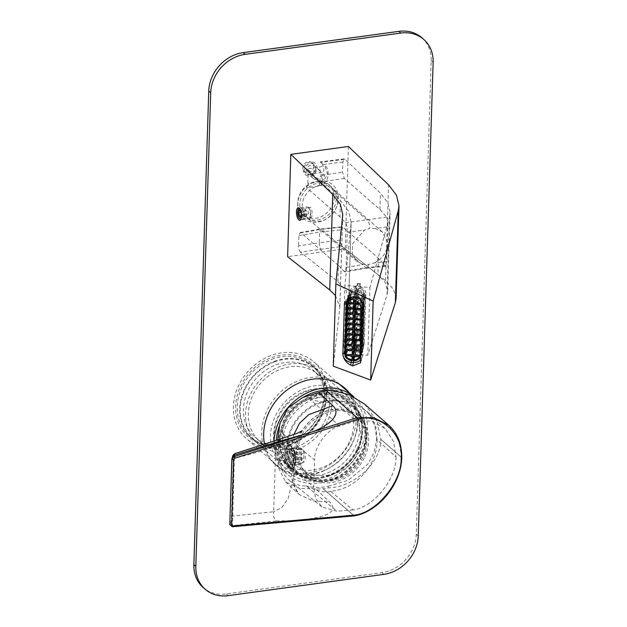 <?xml version="1.0" encoding="UTF-8"?>
<svg xmlns="http://www.w3.org/2000/svg" width="627" height="627" viewBox="0 0 627 627"><rect width="100%" height="100%" fill="white"/><g stroke="black" fill="none" stroke-linecap="round" stroke-linejoin="round"><path stroke-width="0.47" stroke-dasharray="3.13 2.35" d="M275.841 364.89A44.368 37.502 -48.9 0 1 313.202 370.212A44.368 37.502 -48.9 0 1 312.277 428.296A44.368 37.502 -48.9 0 1 254.852 437.058A44.368 37.502 -48.9 0 1 245.22 398.106A44.368 37.502 -48.9 0 1 275.841 364.89M280.731 369.162A44.368 37.502 -48.9 0 1 318.093 374.484A44.368 37.502 -48.9 0 1 327.725 413.436A44.368 37.502 -48.9 0 1 297.104 446.651A44.368 37.502 -48.9 0 1 259.743 441.33A44.368 37.502 -48.9 0 1 250.11 402.377A44.368 37.502 -48.9 0 1 280.731 369.162M274.054 441.11A51.046 43.153 131.1 0 0 287.15 474.13A51.046 43.153 131.1 0 0 330.139 480.251A51.046 43.153 131.1 0 0 365.376 442.035A51.046 43.153 131.1 0 0 354.294 397.212A51.046 43.153 131.1 0 0 353.808 396.797L354.294 397.212M289.533 444.802A51.046 43.153 131.1 0 0 324.762 406.578A51.046 43.153 131.1 0 0 313.68 361.763A51.046 43.153 131.1 0 0 247.602 371.842A51.046 43.153 131.1 0 0 246.536 438.673A51.046 43.153 131.1 0 0 289.533 444.802M329.199 475.791A45.943 38.835 -48.9 0 1 280.81 429.04A45.943 38.835 -48.9 0 1 352.155 402.181A45.943 38.835 -48.9 0 1 329.199 475.791M289.078 442.678A48.616 41.092 131.1 0 0 313.375 364.781A48.616 41.092 131.1 0 0 237.876 393.2A48.616 41.092 131.1 0 0 289.078 442.678M274.414 361.912A46.798 39.556 131.1 0 0 251.027 436.894A46.798 39.556 131.1 0 0 323.697 409.541A46.798 39.556 131.1 0 0 274.414 361.912M274.297 361.387A47.401 40.065 -48.9 0 1 314.221 367.069A47.401 40.065 -48.9 0 1 313.234 429.134A47.401 40.065 -48.9 0 1 251.874 438.492A47.401 40.065 -48.9 0 1 241.583 396.875A47.401 40.065 -48.9 0 1 274.297 361.387M271.852 359.247A47.401 40.065 -48.9 0 1 311.776 364.938A47.401 40.065 -48.9 0 1 322.066 406.555A47.401 40.065 -48.9 0 1 289.345 442.043A47.401 40.065 -48.9 0 1 249.428 436.353A47.401 40.065 -48.9 0 1 239.138 394.736A47.401 40.065 -48.9 0 1 271.852 359.247M327.772 472.813A43.514 36.781 131.1 0 0 357.805 440.24A43.514 36.781 131.1 0 0 348.361 402.04A43.514 36.781 131.1 0 0 292.033 410.63A43.514 36.781 131.1 0 0 291.124 467.593A43.514 36.781 131.1 0 0 327.772 472.813M321.902 467.687A43.514 36.781 -48.9 0 1 285.254 462.467A43.514 36.781 -48.9 0 1 286.163 405.504A43.514 36.781 -48.9 0 1 342.483 396.915A43.514 36.781 -48.9 0 1 351.935 435.114A43.514 36.781 -48.9 0 1 321.902 467.687M297.66 449.3A47.401 40.065 131.1 0 0 330.382 413.812A47.401 40.065 131.1 0 0 320.091 372.195A47.401 40.065 131.1 0 0 258.732 381.553A47.401 40.065 131.1 0 0 257.744 443.618A47.401 40.065 131.1 0 0 297.66 449.3M322.615 471.089A47.401 40.065 131.1 0 0 355.337 435.6A47.401 40.065 131.1 0 0 345.046 393.983A47.401 40.065 131.1 0 0 283.686 403.341A47.401 40.065 131.1 0 0 282.699 465.399A47.401 40.065 131.1 0 0 322.615 471.089M364.216 458.016A39.501 33.388 -48.9 0 1 301.603 470.14A39.501 33.388 -48.9 0 1 331.565 409.611A39.501 33.388 -48.9 0 1 364.216 458.016M334.638 390.684A48.616 41.092 -48.9 0 1 349.937 396.875A48.616 41.092 -48.9 0 1 359.804 450.554A48.616 41.092 -48.9 0 1 286.225 469.858A48.616 41.092 -48.9 0 1 276.303 440.358M279.164 426.619A48.616 41.092 -48.9 0 1 303.147 397.393M356.873 449.434A44.972 38.012 -48.9 0 1 291.147 469.552A44.972 38.012 -48.9 0 1 292.08 410.669A44.972 38.012 -48.9 0 1 350.297 401.789A44.972 38.012 -48.9 0 1 356.873 449.434M357.751 450.202A44.972 38.012 -48.9 0 1 292.025 470.321A44.972 38.012 -48.9 0 1 292.966 411.437A44.972 38.012 -48.9 0 1 351.175 402.565A44.972 38.012 -48.9 0 1 357.751 450.202M357.163 450.272A43.514 36.781 -48.9 0 1 293.569 469.733A43.514 36.781 -48.9 0 1 294.478 412.762A43.514 36.781 -48.9 0 1 350.806 404.172A43.514 36.781 -48.9 0 1 357.163 450.272M361.567 454.113A43.514 36.781 -48.9 0 1 297.974 473.573A43.514 36.781 -48.9 0 1 298.883 416.61A43.514 36.781 -48.9 0 1 355.211 408.02A43.514 36.781 -48.9 0 1 361.567 454.113M360.784 453.815A42.542 35.958 -48.9 0 1 303.123 476.105A42.542 35.958 -48.9 0 1 299.502 417.151A42.542 35.958 -48.9 0 1 358.409 412.778A42.542 35.958 -48.9 0 1 360.784 453.815M361.481 456.346A37.683 31.852 -48.9 0 1 306.407 473.197A37.683 31.852 -48.9 0 1 307.199 423.868A37.683 31.852 -48.9 0 1 355.971 416.43A37.683 31.852 -48.9 0 1 361.481 456.346M362.751 457.459A37.683 31.852 -48.9 0 1 307.685 474.31A37.683 31.852 -48.9 0 1 308.468 424.973A37.683 31.852 -48.9 0 1 357.241 417.535A37.683 31.852 -48.9 0 1 362.751 457.459M349.537 393.066A51.657 43.663 -48.9 0 1 358.197 420.67A51.657 43.663 -48.9 0 1 327.976 468.745A51.657 43.663 -48.9 0 1 276.962 466.041A51.657 43.663 -48.9 0 1 264.547 444.229M299.784 204.073A19.931 16.851 131.1 0 0 304.91 216.597A19.931 16.851 131.1 0 0 330.719 212.663A19.931 16.851 131.1 0 0 331.134 186.564A19.931 16.851 131.1 0 0 311.447 185.521A19.931 16.851 131.1 0 0 299.784 204.073M304.738 169.705A5.956 5.032 131.1 0 0 306.274 173.452A5.956 5.032 131.1 0 0 313.978 172.276A5.956 5.032 131.1 0 0 314.103 164.478A5.956 5.032 131.1 0 0 308.225 164.164A5.956 5.032 131.1 0 0 304.738 169.705M421.791 37.714A36.46 30.825 -48.9 0 1 431.172 60.623L416.289 534.275A36.46 30.825 -48.9 0 1 381.859 572.663L226.175 593.941A36.46 30.825 -48.9 0 1 203.25 587.577M313.68 166.508A5.956 5.032 -48.9 0 1 310.2 172.057A5.956 5.032 -48.9 0 1 304.314 171.743A5.956 5.032 -48.9 0 1 302.786 167.997A5.956 5.032 -48.9 0 1 306.266 162.456A5.956 5.032 -48.9 0 1 312.152 162.769A5.956 5.032 -48.9 0 1 313.68 166.508M334.301 197.38A19.931 16.851 -48.9 0 1 322.639 215.931A19.931 16.851 -48.9 0 1 302.959 214.889A19.931 16.851 -48.9 0 1 297.825 202.364A19.931 16.851 -48.9 0 1 309.487 183.813A19.931 16.851 -48.9 0 1 329.175 184.855A19.931 16.851 -48.9 0 1 334.301 197.38M347.577 391.358A51.657 43.663 -48.9 0 1 356.238 418.961A51.657 43.663 -48.9 0 1 326.016 467.037A51.657 43.663 -48.9 0 1 275.002 464.333A51.657 43.663 -48.9 0 1 276.084 396.703A51.657 43.663 -48.9 0 1 342.953 386.506A51.657 43.663 -48.9 0 1 343.917 387.376M281.547 460.257C285.089 461.174 288.012 459.528 290.325 455.32L294.925 464.732L297.214 459.434L294 448.877L292.582 448.368L290.426 452.13C288.467 444.331 285.794 438.014 282.393 433.171L314.597 460.038L313.743 487.124L281.547 460.257L280.394 460.249A32.816 27.737 131.1 0 0 289.439 480.423A32.816 27.737 131.1 0 0 306.18 485.917L336.965 511.279L321.8 506.859L315.514 498.057L313.743 487.124M395.966 456.965C396.82 478.754 373.378 507.627 353.009 509.9L330.484 491.207C355.564 489.593 377.893 464.905 377.062 439.66L395.966 456.965L393.521 441.463L385.033 428.413L371.184 421.046L355.807 420.921L333.337 400.426C326.745 405.371 314.981 400.41 309.244 398.419L308.931 398.31A32.816 27.737 131.1 0 0 281.304 431.274L282.393 433.171M377.062 439.66L375.879 427.018L370.596 415.866L366.082 410.74L351.402 402.322L333.337 400.426M355.807 420.921L339.638 426.078C327.106 429.072 314.088 446.73 314.597 460.038M330.484 491.207C323.963 493.896 312.215 488.409 306.493 486.05M353.009 509.9L336.965 511.279M290.834 449.308A8.269 3.174 82.2 0 1 293.898 458.243A8.269 3.174 82.2 0 1 291.712 465.171A8.269 3.174 82.2 0 1 287.456 457.412A8.269 3.174 82.2 0 1 289.478 448.791A8.269 3.174 82.2 0 1 290.834 449.308M290.426 452.13L290.325 455.32M364.569 404.101L376.984 420.772L380.722 439.206C381.631 462.075 354.427 487.289 328.234 487.877A53.483 45.207 -48.9 0 1 323.281 488.809A1.215 1.027 -48.9 0 1 323.164 488.817L354.067 515.802L232.037 526.672L229.795 524.509L230.415 523.137C230.987 522.432 231.332 520.277 231.465 516.679L233.283 459.011C233.377 455.555 233.126 454.912 232.531 457.075L231.849 459.16M232.037 526.672L232.515 525.606L234.333 458.415L255.017 452.945L275.747 446.643L289.69 448.274L294.502 455.61L293.115 456.864L292.833 465.618L293.883 475.391L288.114 498.637L281.727 507.674L273.701 511.734C273.035 516.342 274.077 519.407 276.836 520.927C293.397 521.045 345.775 518.944 329.724 501.992L315.796 489.036L323.164 488.817M315.796 489.036L299.62 488.315L285.653 481.928L278.263 467.35L277.393 449.614L284.689 456.401L284.901 449.708L277.604 442.827L277.393 449.614M277.604 442.827L277.714 439.88M308.931 398.31A51.046 43.153 -48.9 0 1 331.252 391.93L331.299 390.284M280.394 460.249A51.046 43.153 -48.9 0 1 281.304 431.274M328.234 487.877L328.282 486.231A51.046 43.153 -48.9 0 1 306.18 485.917M388.771 425.224L398.756 439.841L401.641 457.467L380.722 439.229L401.641 457.491C402.612 481.52 376.686 513.364 354.184 515.794L323.281 488.809M328.282 486.231L348.15 480.36L367.704 464.301L374.217 452.2L376.709 438.555L374.656 424.981L368.582 413.06L350.266 397.659L331.252 391.93M293.115 456.864L291.383 448.399L289.69 445.875L287.762 445.099L284.901 449.708M233.283 459.011L234.333 458.415L234.772 455.061M231.465 516.679L232.523 516.084L273.701 511.734L275.747 446.643L277.189 440.052M284.689 456.401C285.779 464.286 287.793 468.565 290.732 469.223L292.237 469.02A12.156 4.663 82.2 0 1 285.975 457.608A12.156 4.663 82.2 0 1 288.945 444.935A12.156 4.663 82.2 0 1 290.952 445.703A12.156 4.663 82.2 0 1 295.458 458.839A12.156 4.663 82.2 0 1 292.237 469.02M285.653 481.928L299.236 494.562L292.621 483.401L290.732 469.223L292.833 465.618M303.554 450.037L303.437 453.697A3.644 1.403 82.2 0 1 303.28 458.745L303.17 462.405A7.093 2.72 -97.8 0 0 303.64 462.311A7.093 2.72 -97.8 0 0 305.247 457.271A7.093 2.72 -97.8 0 0 303.554 450.037L299.588 449.441A8.269 3.174 -97.8 0 1 301.712 457.929A8.269 3.174 -97.8 0 1 299.839 464.004A8.269 3.174 -97.8 0 1 299.494 464.105L293.491 464.928A8.269 3.174 -97.8 0 0 295.709 459.191A8.269 3.174 -97.8 0 0 293.585 450.264L299.588 449.441M301.211 460.696L301.328 457.036A3.644 1.403 82.2 0 1 301.485 451.989L301.595 448.329A7.093 2.72 -97.8 0 0 299.526 452.874A7.093 2.72 -97.8 0 0 301.211 460.696L297.167 462.389A8.269 3.174 -97.8 0 1 295.043 453.462A8.269 3.174 -97.8 0 1 297.261 447.725L291.257 448.548A8.269 3.174 -97.8 0 0 290.857 448.673A8.269 3.174 -97.8 0 0 289.039 454.794A8.269 3.174 -97.8 0 0 291.163 463.212L297.167 462.389M303.17 462.405L299.126 464.098A8.269 3.174 -97.8 0 0 299.494 464.105M301.595 448.329L297.629 447.733A8.269 3.174 -97.8 0 0 297.613 447.733A8.269 3.174 -97.8 0 0 297.261 447.725M297.613 447.733L291.626 448.556A8.269 3.174 -97.8 0 0 291.257 448.548M299.126 464.098L293.123 464.921A8.269 3.174 -97.8 0 0 293.491 464.928M293.123 464.921L291.359 464.568A7.657 2.939 -97.8 0 0 293.679 459.669A7.657 2.939 -97.8 0 0 291.782 451.095L293.585 450.264M291.626 448.556L289.831 449.387A7.657 2.939 -97.8 0 0 289.188 449.512A7.657 2.939 -97.8 0 0 287.503 455.092A7.657 2.939 -97.8 0 0 289.408 462.859L291.163 463.212M303.437 453.697L291.649 455.312A3.644 1.403 82.2 0 1 291.492 460.351L303.28 458.745M301.328 457.036L289.533 458.651A3.644 1.403 82.2 0 1 289.698 453.603L301.485 451.989M290.254 467.695A11.545 4.428 -97.8 0 0 292.158 468.416A11.545 4.428 -97.8 0 0 294.988 456.378A11.545 4.428 -97.8 0 0 289.031 445.538A11.545 4.428 -97.8 0 0 285.975 455.21A11.545 4.428 -97.8 0 0 290.254 467.695M289.259 447.459A10.502 4.028 -97.8 0 0 284.917 451.33L284.917 451.33A10.502 4.028 -97.8 0 0 286.641 463.949L286.641 463.949A10.502 4.028 -97.8 0 0 292.966 463.212A10.502 4.028 -97.8 0 0 289.259 447.459M289.408 462.859L289.533 458.651M289.698 453.603L289.831 449.387M291.649 455.312L291.782 451.095M291.359 464.568L291.492 460.351M342.71 353.879L344.866 285.387L369.93 287.495L367.806 355.172L387.016 294.894L387.682 291.053L385.323 282.636L377.869 274.54L342.271 246.395L300.458 252.109L337.875 281.688L346.12 290.654L348.722 299.949L342.71 353.879L367.806 355.172M347.977 343.878L349.686 296.979L347.977 343.878A7.289 6.74 -163.5 0 0 354.153 351.034A7.289 6.74 -163.5 0 0 362.218 346.449A7.289 6.74 -163.5 0 0 362.469 344.866L363.919 298.852A7.289 6.74 -163.5 0 0 357.743 291.696A7.289 6.74 -163.5 0 0 349.678 296.281A7.289 6.74 -163.5 0 0 349.419 297.864M348.244 342.985A7.289 6.74 -163.5 0 0 354.412 350.14A7.289 6.74 -163.5 0 0 362.477 345.555A7.289 6.74 -163.5 0 0 362.735 343.972L362.469 344.866M363.919 298.852L362.735 343.972M364.177 297.958A7.289 6.74 -163.5 0 0 358.009 290.81A7.289 6.74 -163.5 0 0 349.944 295.395A7.289 6.74 -163.5 0 0 349.686 296.979M307.348 168.961L308.1 174.627L320.17 172.691C325.789 171.516 325.484 181.093 319.888 181.712A7.289 3.119 80.9 0 1 318.485 186.062L321.055 185.373L321.643 183.876L319.574 182.065C319.284 180.842 319.895 179.063 321.392 176.72L322.176 175.286C324.135 171.5 324.292 167.911 322.662 164.525C320.938 162.103 320.225 161.366 320.522 162.322L322.858 164.258C323.665 165.599 322.482 166.516 319.308 167.009L307.348 168.961L340.422 200.577L348.62 211.291L351.167 222.256L344.866 285.387M387.016 294.894L389.453 217.232L369.93 287.495M389.453 217.232L390.143 212.749L387.831 202.811L380.432 193.132L345.015 159.282L320.522 162.322L320.256 161.876L322.858 164.258M374.374 262.917C381.6 259.335 385.895 253.692 387.251 245.98L386.757 261.686L374.374 262.917L368.794 264.445L366.873 268.129L365.713 267.666L321.675 229.223L342.804 227.131L378.387 258.183L385.715 266.263L386.757 261.686M396.084 298.436L393.544 289.384L385.542 280.684L345.218 248.801L287.613 256.678M335.484 295.552L339.865 307.011L333.266 366.176M348.432 146.483L345.218 248.801M300.458 252.109C299.251 250.839 298.624 248.747 298.577 245.839L319.245 242.79C319.292 245.698 319.919 247.79 321.126 249.06M340.39 240.117L340.712 229.929L319.582 232.021L319.245 242.79L340.39 240.117C340.437 243.033 341.064 245.126 342.271 246.395M340.712 229.929L342.036 226.817L342.804 227.131M387.361 242.39L382.329 231.904L375.448 228.565L387.854 226.684L387.517 241.426A19.445 16.435 -48.9 0 1 387.329 247.5L387.251 245.98M387.854 226.684C387.956 222.381 387.533 219.199 386.6 217.138L379.915 209.489L344.341 178.429L342.522 172.206L342.844 162.017L344.152 158.905L345.015 159.282M387.329 247.5L387.517 241.426M337.875 281.688L338.384 265.487L344.905 271.977L346.143 267.439L347.248 232.155C347.319 227.86 346.762 224.709 345.587 222.703L339.912 216.785L340.422 200.577M338.384 265.487L300.991 232.844L300.168 232.539L298.899 235.642L298.577 245.839M308.1 174.627L307.818 183.656L306.713 187.802L339.912 216.785M321.643 183.876L327.647 174.431L324.676 165.473C329.081 167.174 330.523 182.41 321.055 185.373M298.899 235.642L319.582 232.021L320.852 228.918L321.675 229.223L300.991 232.844M344.341 178.429L323.171 181.626L367.21 220.069C368.77 221.739 369.679 224.505 369.93 228.353L364.546 230.054L352.774 243.542L352.288 253.747L356.747 261.208L363.464 264.406L368.794 264.445M375.448 228.565L369.93 228.353M318.485 186.062L306.713 187.802M319.574 182.065L323.171 181.626L321.392 176.72M318.673 180.929A22.251 18.81 131.1 0 0 297.911 208.227A22.251 18.81 131.1 0 0 325.005 219.709A22.251 18.81 131.1 0 0 336.926 206.048A22.251 18.81 131.1 0 0 318.673 180.929M310.412 161.97A7.54 6.372 131.1 0 0 304.111 173.279A7.54 6.372 131.1 0 0 316.047 171.641A7.54 6.372 131.1 0 0 310.412 161.97M311.016 174.557A5.102 4.318 -48.9 0 1 307.81 173.663A5.102 4.318 -48.9 0 1 306.893 168.632A5.102 4.318 -48.9 0 1 311.313 165.081A5.102 4.318 -48.9 0 1 314.527 165.975A5.102 4.318 -48.9 0 1 315.444 171.006A5.102 4.318 -48.9 0 1 311.016 174.557M316.4 179.251A5.102 4.318 -48.9 0 1 313.194 178.366A5.102 4.318 -48.9 0 1 313.296 171.68A5.102 4.318 -48.9 0 1 319.903 170.669A5.102 4.318 -48.9 0 1 320.82 175.701A5.102 4.318 -48.9 0 1 316.4 179.251M320.546 185.247A19.445 16.435 -48.9 0 1 332.772 188.641A19.445 16.435 -48.9 0 1 336.495 207.192A19.445 16.435 -48.9 0 1 326.079 219.129A19.445 16.435 -48.9 0 1 307.191 217.937A19.445 16.435 -48.9 0 1 303.703 198.767A19.445 16.435 -48.9 0 1 320.546 185.247M310.49 217.208L311.227 217.545C312.528 217.694 312.638 206.73 309.848 207.427C307.308 209.959 307.52 213.219 310.49 217.208M348.393 296.101L347.052 300.2L345.634 349.552L347.186 300.161A7.289 6.74 16.5 0 1 347.436 298.577A7.289 6.74 16.5 0 1 354.647 293.883L356.818 294.032A7.289 6.74 16.5 0 1 363.848 301.289L362.296 350.689A7.289 6.74 16.5 0 1 362.045 352.272A7.289 6.74 16.5 0 1 354.843 356.959L352.664 356.81A7.289 6.74 16.5 0 1 345.634 349.552L346.833 345.501L348.393 296.101A7.289 6.74 16.5 0 1 348.643 294.518A7.289 6.74 16.5 0 1 355.846 289.831L358.025 289.972A7.289 6.74 16.5 0 1 365.055 297.237L363.503 346.629A7.289 6.74 16.5 0 1 363.245 348.212A7.289 6.74 16.5 0 1 356.042 352.899L353.871 352.758A7.289 6.74 16.5 0 1 346.833 345.501M353.871 352.758L351.614 360.447A7.414 6.85 16.5 0 1 344.466 353.072L346.018 303.672L347.052 300.2A7.414 6.85 16.5 0 1 347.311 298.585A7.414 6.85 16.5 0 1 354.631 293.82L356.81 293.961A7.414 6.85 16.5 0 1 363.958 301.344L365.055 297.237M363.503 346.629L362.406 350.736A7.414 6.85 16.5 0 1 362.147 352.35A7.414 6.85 16.5 0 1 354.819 357.116L352.648 356.967A7.414 6.85 16.5 0 1 345.501 349.592L344.466 353.072M351.614 360.447L353.793 360.596A7.414 6.85 16.5 0 0 361.113 355.822A7.414 6.85 16.5 0 0 361.371 354.216L362.406 350.736L363.958 301.344L362.923 304.824L364.216 305.459L362.665 354.851A8.872 8.198 16.5 0 1 362.351 356.779A8.872 8.198 16.5 0 1 360.893 359.498M346.018 303.672A7.414 6.85 16.5 0 1 346.276 302.065A7.414 6.85 16.5 0 1 353.604 297.292L355.846 289.831M360.846 360.987L362.665 354.851L361.371 354.216L362.923 304.824A7.414 6.85 16.5 0 0 355.775 297.441L353.604 297.292L353.487 296.477L355.658 296.626A8.872 8.198 16.5 0 1 364.216 305.459L362.398 311.588M344.709 302.23A8.872 8.198 16.5 0 1 344.717 302.183A8.872 8.198 16.5 0 1 353.487 296.477L352.672 299.212M301.422 217.687A5.102 1.959 -97.8 0 0 301.524 217.295A5.102 1.959 -97.8 0 0 300.568 210.272A5.102 1.959 -97.8 0 0 300.357 209.92M360.023 304.495L361.458 304.589L361.387 306.877M353.871 299.706L353.887 299.11A6.317 5.839 16.5 0 0 352.437 299.11M359.083 303.296L361.105 303.437A6.317 5.839 -163.5 0 0 355.094 299.189L355.062 300.215M362.053 308.774L362.155 305.545A7.046 6.513 -163.5 0 0 355.36 298.523L353.667 298.413A7.046 6.513 -163.5 0 0 351.042 298.703M353.824 297.065L355.517 297.174A8.026 7.414 16.5 0 1 362.116 301.046A8.026 7.414 16.5 0 1 363.252 305.161L361.716 354.106A8.026 7.414 16.5 0 1 353.51 361.011L351.825 360.893A8.026 7.414 16.5 0 1 344.082 352.907L345.626 303.962A8.026 7.414 16.5 0 1 349.819 297.786A8.026 7.414 16.5 0 1 353.824 297.065L355.76 296.963A7.289 6.74 16.5 0 1 361.755 300.482A7.289 6.74 16.5 0 1 362.798 304.22L361.254 353.166A7.289 6.74 16.5 0 1 361.003 354.749A7.289 6.74 16.5 0 1 353.8 359.436L352.108 359.326A7.289 6.74 16.5 0 1 345.077 352.068L346.613 303.123A7.289 6.74 16.5 0 1 346.864 301.54A7.289 6.74 16.5 0 1 350.422 297.504A7.289 6.74 16.5 0 1 354.067 296.845L358.041 283.467A7.289 6.74 -163.5 0 0 357.437 283.451L355.54 286.649A7.289 6.74 16.5 0 0 349.913 291.281L346.864 301.54M363.848 295.137L358.252 294.753L358.213 296.062L358.566 296.767L362.069 297.01L363.77 298.421L363.715 300.325L361.223 298.405L361.254 297.269L352.923 296.383L356.418 296.626L356.214 294.619L350.618 294.235A5.831 5.392 16.5 0 1 350.775 293.483A5.831 5.392 16.5 0 1 351.261 292.37L356.269 292.707L356.363 289.721A5.831 5.392 16.5 0 1 356.544 289.729L358.236 289.846A5.831 5.392 16.5 0 1 358.409 289.854L358.315 292.848L363.323 293.185A5.831 5.392 16.5 0 1 363.848 295.137L364.381 293.42A5.831 5.392 -163.5 0 0 358.762 288.059L360.329 288.169L360.337 283.647A7.289 6.74 -163.5 0 0 359.733 283.584L358.041 283.467M360.368 286.97A7.289 6.74 16.5 0 1 365.839 293.961L364.303 342.906A7.289 6.74 16.5 0 1 364.044 344.489A7.289 6.74 16.5 0 1 358.417 349.129L358.37 346.08A7.289 6.74 16.5 0 1 357.766 346.065L356.073 345.947A7.289 6.74 16.5 0 1 355.478 345.885L353.589 348.8A7.289 6.74 16.5 0 1 348.118 341.809L349.654 292.864A7.289 6.74 16.5 0 1 349.913 291.281M354.772 309.338L357.939 300.372L357.852 303.209L355.705 309.401M353.471 312.285L355.846 303.076L355.94 300.231L353.565 309.252L355.329 303.515L353.213 303.374L353.879 301.054L353.808 303.1L350.266 304.612L350.328 302.708L353.879 301.054L353.973 297.919L350.43 299.424L350.485 297.519L352.923 296.383M354.576 315.553L357.766 306.031A1.826 1.685 -163.5 0 0 358.283 305.592L355.721 314.597M357.766 306.031L357.672 308.876L355.791 314.605M353.604 346.676L356.787 337.154L356.692 339.999L354.811 345.728M352.492 343.408L354.866 334.199L354.96 331.362L352.593 340.383M355.305 330.163L357.186 324.433L357.288 321.118L359.914 321.298L360.635 317.105L363.119 319.167L363.064 321.079L360.572 319.159L360.141 332.671L362.633 334.732L362.571 336.636L360.078 334.724L360.141 332.671L359.483 334.99L357.366 334.849A1.826 1.685 -163.5 0 0 356.873 334.34L354.725 340.524M356.873 334.34L356.959 331.495L353.8 340.461M350.266 304.612L350.72 303.131L350.101 309.801L350.556 308.319L350.462 311.47L349.937 314.989L350.399 313.5L349.513 328.642L353.064 326.988L352.398 329.308L355.015 329.488L355.125 326.173L352.75 335.194M355.015 329.488L352.625 339.254M352.398 346.598L354.78 337.02L354.694 339.865L352.296 349.623M354.286 324.896L357.453 315.93L357.351 319.253L355.462 324.982M349.999 313.077L353.55 311.431L352.883 313.751L355.509 313.923L355.611 310.608L353.244 319.629M355.509 313.923L353.111 323.689M354.451 319.707L357.617 310.749L357.508 314.064L355.627 319.794M353.369 315.475L355.76 305.898L355.666 308.735L353.275 318.5M353.957 335.273L357.124 326.306L357.022 329.622L355.141 335.351M349.67 323.454L353.22 321.808L352.562 324.12L355.18 324.3L355.282 320.985L352.915 330.006M355.18 324.3L352.789 334.066M357.288 321.118L354.122 330.084M349.835 318.265L353.385 316.619L352.719 318.931L355.344 319.112L355.446 315.796L353.079 324.817M355.344 319.112L352.954 328.877M356.175 295.92L358.213 296.062M354.584 346.496L354.49 349.482A5.831 5.392 16.5 0 0 354.663 349.498L356.355 349.615A5.831 5.392 16.5 0 0 356.528 349.623L356.622 346.629L361.638 346.974A5.831 5.392 16.5 0 0 362.116 345.861A5.831 5.392 16.5 0 0 362.281 345.101L356.685 344.725L356.724 343.424L354.686 343.282L354.639 344.584L349.043 344.207A5.831 5.392 16.5 0 0 349.576 346.151L354.584 346.496L352.1 355.94M360.329 288.169L360.29 284.979L357.398 284.783L355.501 287.84L357.069 287.942A5.831 5.392 -163.5 0 0 351.308 291.696A5.831 5.392 -163.5 0 0 351.136 292.527L351.128 292.644A5.831 5.392 -163.5 0 0 351.104 292.966L349.568 341.911A5.831 5.392 -163.5 0 0 349.568 342.232L349.56 342.35A5.831 5.392 -163.5 0 0 355.195 347.719L353.62 347.609L353.589 348.8M355.501 287.84L355.54 286.649M347.209 303.625L350.618 294.235M349.568 342.232L349.584 339.442L349.121 340.923L349.647 337.412L349.513 328.642M350.485 297.519L351.128 292.644M350.328 302.708L350.885 297.943L350.43 299.424M358.409 289.854L355.094 299.189M363.323 293.185L363.754 291.579A5.831 5.392 -163.5 0 0 358.934 288.318M351.261 292.37L351.755 290.763A5.831 5.392 16.5 0 1 356.755 288.169L353.887 299.11M356.363 289.721L356.755 288.169M361.638 346.974L362.061 345.485A5.831 5.392 16.5 0 1 357.053 348.079L354.42 356.097M356.528 349.623L357.053 348.079M356.355 349.615L356.881 347.828A5.831 5.392 -163.5 0 0 362.649 344.074A5.831 5.392 -163.5 0 0 362.821 343.251L359.867 355.337M362.281 345.101L362.861 340.351L359.992 351.277M362.829 343.134A5.831 5.392 -163.5 0 0 362.853 342.812L364.389 293.867A5.831 5.392 -163.5 0 0 364.389 293.538L364.381 293.42M361.254 297.269L362.069 297.01M357.186 324.433L359.804 324.614L360.47 322.294L362.955 324.355L362.9 326.259L363.354 324.786L360.486 335.719M357.124 326.306L359.749 326.487L360.407 324.347L362.9 326.259M358.283 305.592L360.4 305.733L361.121 301.548L363.613 303.609L363.55 305.514L361.058 303.593L360.893 308.782L363.386 310.702L363.84 309.229L360.972 320.154M357.672 308.876L360.298 309.048L360.956 306.736L363.448 308.79L363.386 310.702M363.221 315.89L360.729 313.97L360.799 311.925L363.284 313.978L363.221 315.89L363.676 314.417L360.807 325.342M349.184 339.019L352.735 337.365L352.695 338.502L359.945 338.995L360.705 340.516L362.406 341.825L362.861 340.351M359.945 338.995L359.984 337.859L362.469 339.92L362.406 341.825M357.022 329.622L359.639 329.802L360.306 327.482L362.798 329.543L362.735 331.448L363.19 329.974L360.321 340.9M356.959 331.495L359.584 331.675L360.243 329.536L362.735 331.448M356.724 343.424L357.202 340.273L360.705 340.516M354.686 343.282L355.054 340.132L352.264 350.752M352.695 338.502L351.551 339.889L355.054 340.132M349.937 314.989L353.487 313.476L353.808 303.1L353.15 305.247L355.266 305.388A1.826 1.685 -163.5 0 0 355.76 305.898M352.719 318.931L353.487 313.476L353.322 318.665L349.78 320.178M350.164 307.888L353.714 306.242L353.048 308.562L355.666 308.735M350.101 309.801L353.652 308.288L352.993 310.436L355.611 310.608M349.286 335.735L352.836 334.23L353.322 318.665L352.664 320.805L355.282 320.985M349.349 333.83L352.899 332.177L352.233 334.497L354.349 334.638L352.57 340.375M349.121 340.923L351.551 339.889M349.615 325.358L353.158 323.853L352.499 325.993L355.125 326.173M349.451 330.547L352.993 329.042L352.335 331.181L354.96 331.362M354.012 296.775L353.315 300.059L355.94 300.231M357.398 284.783L357.437 283.451M360.29 284.979L360.337 283.647M356.881 347.828L358.456 347.938L358.417 344.748L355.517 344.552L355.478 345.885M355.517 344.552L353.62 347.609M358.456 347.938L358.417 349.129M358.417 344.748L358.37 346.08M362.955 324.355L363.511 319.598L360.643 330.531M363.064 321.079L363.511 319.598M363.119 319.167L363.676 314.417M363.284 313.978L363.84 309.229M363.448 308.79L364.005 304.04L361.136 314.966M363.55 305.514L364.005 304.04M363.613 303.609L364.169 298.852L361.301 309.777M363.715 300.325L364.169 298.852M363.77 298.421L364.389 293.538M362.469 339.92L363.025 335.163L360.157 346.088M362.571 336.636L363.025 335.163M362.633 334.732L363.19 329.974M362.798 329.543L363.354 324.786M354.49 349.482L351.982 359.773M349.576 346.151L350.062 344.67A5.831 5.392 -163.5 0 0 354.882 347.93M346.919 350.391L349.043 344.207M355.407 317.779A1.583 1.458 16.5 0 1 357.39 316.486A1.583 1.458 16.5 0 1 356.747 319.331A1.583 1.458 16.5 0 1 355.407 317.779M359.381 303.131A1.944 1.795 -163.5 0 0 356.528 301.375A1.944 1.795 -163.5 0 0 356.434 304.495A1.944 1.795 -163.5 0 0 359.381 303.131M358.44 332.906A1.944 1.795 -163.5 0 0 355.595 331.142A1.944 1.795 -163.5 0 0 355.493 334.269A1.944 1.795 -163.5 0 0 358.44 332.906M357.939 300.372L360.564 300.545L361.223 298.405L361.121 301.548L360.454 303.868L358.346 303.719L356.826 309.472M357.617 310.749L360.235 310.921L360.893 308.782L360.799 311.925L360.133 314.237L357.508 314.064M357.453 315.93L360.07 316.11L360.729 313.97L360.635 317.105L359.969 319.425L357.351 319.253M354.741 345.72L357.304 336.715L359.42 336.864L360.078 334.724L359.318 340.179L356.692 339.999M354.694 339.865L352.068 339.685L352.836 334.23L352.178 336.37L354.286 336.511A1.826 1.685 -163.5 0 0 354.78 337.02M364.068 302.01L361.168 313.837M350.885 297.943L347.044 308.813M350.783 301.101L348.228 308.892M363.903 307.199L361.003 319.025M362.923 338.321L360.031 350.148M349.905 329.065L346.065 339.936M349.803 332.224L347.248 340.014M363.088 333.133L360.188 344.96M357.366 334.849L355.854 340.602M350.07 323.877L346.229 334.747M349.968 327.035L347.413 334.826M349.741 334.254L345.908 345.124M349.647 337.412L347.084 345.203M351.324 345.493L354.286 336.511M363.582 317.575L360.682 329.402M350.556 308.319L346.723 319.182M350.462 311.47L347.899 319.268M363.738 312.387L360.846 324.214M350.72 303.131L346.88 314.002M350.618 306.289L348.063 314.08M352.303 314.37L355.266 305.388M363.252 327.945L360.353 339.779M350.234 318.688L346.394 329.559M350.132 321.847L347.577 329.637M363.417 322.756L360.517 334.591M350.399 313.5L346.559 324.371M350.297 316.659L347.734 324.457M352.829 315.616L355.446 315.796M350.948 295.913L348.393 303.703M356.418 296.626L353.604 308.123M356.214 294.619L353.73 304.064M349.584 339.442L345.743 350.313M354.639 344.584L352.139 354.811M357.202 340.273L353.471 350.838M356.685 344.725L354.647 350.916M364.232 296.822L361.332 308.649M364.389 293.42L361.458 304.589M358.566 296.767L356.12 304.228M358.252 294.753L354.937 304.15M362.061 345.485L359.443 356.442M356.622 346.629L353.307 356.026M350.062 344.67L345.971 355.525M351.755 290.763L347.632 302.52M356.269 292.707L353.769 302.935M363.754 291.579L361.105 303.437M358.315 292.848L355.775 300.584M359.914 321.298L359.804 324.614M352.562 324.12L352.664 320.805M359.749 326.487L359.639 329.802M353.048 308.562L353.15 305.247M360.235 310.921L360.133 314.237M352.883 313.751L352.993 310.436M360.07 316.11L359.969 319.425M352.068 339.685L352.178 336.37M352.398 329.308L352.499 325.993M359.584 331.675L359.483 334.99M354.866 334.199A1.826 1.685 -163.5 0 0 354.349 334.638M352.233 334.497L352.335 331.181M357.304 336.715A1.826 1.685 16.5 0 1 356.787 337.154M359.42 336.864L359.318 340.179M360.4 305.733L360.298 309.048M355.846 303.076A1.826 1.685 -163.5 0 0 355.329 303.515M353.213 303.374L353.315 300.059M360.564 300.545L360.454 303.868M357.852 303.209A1.826 1.685 16.5 0 1 358.346 303.719M356.16 303.186A1.215 1.121 16.5 0 1 357.547 302.159A1.215 1.121 16.5 0 1 358.534 303.617A1.215 1.121 16.5 0 1 356.16 303.186M355.627 304.973A1.215 1.121 16.5 0 1 357.155 303.977A1.215 1.121 16.5 0 1 356.661 306.164A1.215 1.121 16.5 0 1 355.627 304.973M355.219 332.961A1.215 1.121 16.5 0 1 356.606 331.934A1.215 1.121 16.5 0 1 357.594 333.384A1.215 1.121 16.5 0 1 355.219 332.961M354.694 334.74A1.215 1.121 16.5 0 1 356.222 333.744A1.215 1.121 16.5 0 1 355.721 335.931A1.215 1.121 16.5 0 1 354.694 334.74M358.785 358.636A7.289 6.74 16.5 0 1 353.534 360.329L351.841 360.219A7.289 6.74 16.5 0 1 345.062 354.953M349.827 298.562A7.289 6.74 16.5 0 1 353.808 297.739L355.493 297.856A7.289 6.74 16.5 0 1 362.531 305.114L362.359 310.49M344.913 353.51A7.289 6.74 -163.5 0 0 351.919 359.945L353.612 360.063A7.289 6.74 -163.5 0 0 359.694 357.515M360.776 355.501A7.289 6.74 -163.5 0 0 360.815 355.368A7.289 6.74 -163.5 0 0 361.074 353.785L362.61 304.847A7.289 6.74 -163.5 0 0 355.58 297.59L353.887 297.472A7.289 6.74 -163.5 0 0 346.684 302.167A7.289 6.74 -163.5 0 0 346.645 302.3M346.911 302.23A7.046 6.513 -163.5 0 0 346.668 303.766L345.132 352.703A7.046 6.513 -163.5 0 0 351.927 359.726L353.62 359.835A7.046 6.513 -163.5 0 0 360.588 355.305M362.218 309.503L362.367 304.832A7.046 6.513 -163.5 0 0 355.572 297.809L353.879 297.7A7.046 6.513 -163.5 0 0 349.897 298.562M355.352 317.96A1.583 1.458 16.5 0 1 357.343 316.666A1.583 1.458 16.5 0 1 356.692 319.511A1.583 1.458 16.5 0 1 355.352 317.96M306.297 216.581L307.089 214.379L306.47 210.946L305.059 209.716L304.267 211.918L304.887 215.351L306.297 216.581L300.748 217.342L301.548 215.139L300.239 210.656M304.267 211.918L301.156 212.341A3.527 1.356 82.2 0 1 301.54 215.108M300.27 208.916A5.377 2.061 82.2 0 1 302.285 215.359A5.377 2.061 82.2 0 1 300.333 219.144A5.377 2.061 82.2 0 1 298.076 214.183A5.377 2.061 82.2 0 1 298.922 208.807A5.377 2.061 82.2 0 1 300.27 208.916M301.407 208.117A6.074 2.336 82.2 0 1 303.656 214.685A6.074 2.336 82.2 0 1 302.049 219.779A6.074 2.336 82.2 0 1 301.477 219.677A6.074 2.336 82.2 0 1 298.922 214.073A6.074 2.336 82.2 0 1 299.878 207.984A6.074 2.336 82.2 0 1 300.404 207.733A6.074 2.336 82.2 0 1 301.407 208.117M308.202 207.184A6.074 2.336 82.2 0 1 309.119 208.423A6.074 2.336 82.2 0 1 310.263 216.777A6.074 2.336 82.2 0 1 308.852 218.847A6.074 2.336 82.2 0 1 305.717 213.141A6.074 2.336 82.2 0 1 307.206 206.808A6.074 2.336 82.2 0 1 308.202 207.184M307.089 214.379L301.548 215.139M306.47 210.946L300.929 211.707M304.887 215.351L301.485 215.813M305.059 209.716L299.518 210.468M418.24 535.983L416.289 534.275M431.172 60.623L433.132 62.332M381.859 572.663L383.818 574.371M228.126 595.65L226.175 593.941M339.638 426.078L309.244 398.419M230.415 523.137L232.515 525.606L276.836 520.927M293.875 434.621L291.383 448.399M301.744 430.937L298.781 434.824C297.198 437.043 294.651 444.19 294.502 455.61L293.844 480.306L294.533 485.47C295.803 489.977 297.37 493.002 299.228 494.554L313.139 501.059L329.724 501.992M232.648 456.472L232.531 457.075M290.865 446.275A11.545 4.428 82.2 0 1 295.145 458.752A11.545 4.428 82.2 0 1 292.088 468.432A11.545 4.428 82.2 0 1 290.191 467.703A11.545 4.428 82.2 0 1 285.912 455.218A11.545 4.428 82.2 0 1 288.961 445.546A11.545 4.428 82.2 0 1 290.865 446.275M351.073 223.667L348.636 301.156M385.542 280.684L388.552 184.832M342.679 215.962L339.787 308.139M378.387 258.183L377.869 274.54M379.915 209.489L380.432 193.132M320.17 172.691A7.289 3.119 -99.1 0 0 319.308 167.009M342.844 162.017L322.662 164.525M385.072 265.746L365.713 267.666L344.058 271.46M345.587 222.703L386.6 217.138M347.248 232.155L364.546 230.054M346.143 267.439L363.464 264.406M322.176 175.286L342.522 172.206M319.888 181.712L307.818 183.656M353.793 360.596L356.042 352.899M358.025 289.972L354.647 300.027M359.733 283.584L355.517 297.174M356.073 345.947L351.825 360.893M357.766 346.065L353.51 361.011M349.654 292.864L346.613 303.123L345.626 303.962M365.839 293.961L362.798 304.22L363.252 305.161M364.303 342.906L361.254 353.166L361.716 354.106M348.118 341.809L345.077 352.068L344.082 352.907M358.236 289.846L358.762 288.059M356.544 289.729L357.069 287.942M354.663 349.498L355.195 347.719M345.132 352.703L344.921 353.416M351.927 359.726L351.716 360.439M346.668 303.766L346.457 304.479M353.879 297.7L353.667 298.413M355.572 297.809L355.36 298.523M362.367 304.832L362.155 305.545M353.62 359.835L353.409 360.549M318.093 374.484L313.202 370.212M259.743 441.33L254.852 437.058M339.473 384.28L313.68 361.763M287.15 474.13L246.536 438.673M314.221 367.069L311.776 364.938M251.874 438.492L249.428 436.353M285.254 462.467L291.124 467.593M342.483 396.915L348.361 402.04M257.744 443.618L282.699 465.399M320.091 372.195L345.046 393.983M286.414 418.593C290.348 410.818 296.234 405.011 304.064 401.17C316.094 395.809 327.992 396.115 339.748 402.095C350.446 408.083 357.21 417.049 360.031 428.978C361.834 437.654 360.862 446.001 357.108 454.026C353.26 461.833 347.452 467.703 339.685 471.622C328.838 476.692 317.865 476.959 306.775 472.437C294.557 466.864 286.774 457.577 283.428 444.574C281.429 435.569 282.424 426.909 286.414 418.593M286.225 469.858C268.936 452.091 269.539 421.626 286.273 404.196C300.082 387.745 328.814 381.835 349.937 396.875M351.175 402.565L350.297 401.789M292.025 470.321L291.147 469.552M355.211 408.02L350.806 404.172M297.974 473.573L293.569 469.733M303.123 476.105C323.093 488.527 351.974 477.633 361.967 455.986C370.149 438.931 366.231 421.799 358.409 412.778M357.241 417.535L355.971 416.43M307.685 474.31L306.407 473.197M344.905 388.215L342.953 386.506M276.962 466.041L275.002 464.333M302.959 214.889L304.91 216.597M329.175 184.855L331.134 186.564M304.314 171.743L306.274 173.452M312.152 162.769L314.103 164.478M385.033 428.413L366.082 410.74M321.8 506.859L289.439 480.423M291.712 465.171L294.925 464.732M289.478 448.791L292.582 448.368M287.762 445.099L288.945 444.935M370.596 415.866L368.582 413.06M303.64 462.311L299.839 464.004M289.188 449.512L290.857 448.673M289.031 445.538L288.961 445.546C286.218 446.91 284.862 448.83 284.917 451.33A22.674 22.674 0 0 0 286.641 463.949C287.284 466.347 289.102 467.836 292.088 468.432L292.158 468.416M339.865 307.011L342.765 214.646M387.682 291.053L390.143 212.749M348.722 299.949L351.167 222.256M344.152 158.905L320.256 161.876M320.906 228.91L342.036 226.817M385.715 266.263L366.873 268.129M366.952 268.113L344.905 271.977M300.168 232.539L320.852 228.918M319.903 170.669L314.527 165.975M313.194 178.366L307.81 173.663M382.329 231.904L332.772 188.641M356.747 261.208L307.191 217.937M336.495 207.192L336.926 206.048M326.079 219.129L325.005 219.709M362.477 345.555L362.218 346.449M349.944 295.395L349.678 296.281M347.436 298.577L348.643 294.518M362.045 352.272L363.245 348.212M346.276 302.065L347.311 298.585M361.113 355.822L362.147 352.35M360.556 362.837L362.351 356.779M309.848 207.427L298.954 208.916M311.227 217.545L300.341 219.027M300.568 210.272L300.137 209.473M301.524 217.295L301.328 218.172M364.044 344.489L361.003 354.749M350.775 293.483L351.308 291.696M362.116 345.861L362.649 344.074M358.001 305.396L358.534 303.617M355.674 304.706L356.199 302.919M357.069 335.171L357.594 333.384M354.733 334.481L355.266 332.694M350.422 297.504L349.819 297.786M361.755 300.482L362.116 301.046M301.375 216.581L301.109 217.005M300.333 219.144L301.477 219.677M298.922 208.807L299.878 207.984M302.049 219.779L308.852 218.847M300.404 207.733L307.206 206.808M310.263 216.777L311.235 212.388L309.119 208.423"/><path stroke-width="0.94" d="M339.473 384.28L353.824 396.805A51.046 43.153 131.1 0 0 303.985 394.485A51.046 43.153 131.1 0 0 274.054 441.11M276.303 440.358A48.616 41.092 -48.9 0 1 279.164 426.619M303.147 397.393A48.616 41.092 -48.9 0 1 334.638 390.684M423.75 39.423A36.46 30.825 131.1 0 1 433.132 62.332L418.24 535.983A36.46 30.825 131.1 0 1 383.818 574.371L228.126 595.65A36.46 30.825 131.1 0 1 205.209 589.286L203.25 587.577A36.46 30.825 -48.9 0 1 193.868 564.668L208.76 91.017A36.46 30.825 -48.9 0 1 243.182 52.629L398.874 31.35A36.46 30.825 -48.9 0 1 421.791 37.714L423.75 39.423A36.46 30.825 131.1 0 0 400.825 33.059L398.874 31.35M243.182 52.629L245.141 54.337L400.825 33.059M245.141 54.337A36.46 30.825 131.1 0 0 210.711 92.725L208.76 91.017M193.868 564.668L195.828 566.377L210.711 92.725M195.828 566.377A36.46 30.825 131.1 0 0 205.209 589.286M264.547 444.229A51.657 43.663 -48.9 0 1 289 388.575A51.657 43.663 -48.9 0 1 344.905 388.215A51.657 43.663 -48.9 0 1 349.537 393.066M343.917 387.376A51.657 43.663 -48.9 0 1 347.577 391.358M277.714 439.88L279.948 423.358L287.989 407.95L302.465 397.69L318.829 392.526L332.757 405.669C343.612 415.615 324.872 428.625 306.485 433.735L280.496 440.953L234.772 455.061L234.239 456.605L357.21 417.684L326.306 390.707A53.483 45.207 -48.9 0 1 331.299 390.284L348.753 394.477L364.569 404.101L388.771 425.224L373.716 417.692L357.21 417.684M318.829 392.526L326.306 390.707M354.067 515.802A1.215 0.651 -95.1 0 0 354.326 515.872A1.215 0.651 -95.1 0 0 354.858 515.065C376.819 512.667 402.111 481.512 401.17 458.031C403.608 433.86 379.962 412.66 357.876 419.204L357.218 417.692M357.876 419.204L234.96 458.118L233.691 459.536A1.215 0.455 -178.2 0 1 232.452 459.513A1.215 0.455 -178.2 0 1 231.841 459.097A1.215 0.455 -178.2 0 1 231.849 459.042L232.641 456.472C232.492 455.837 233.213 454.896 234.819 453.642L234.772 455.061L232.531 457.075M234.819 453.642L277.189 440.052L280.496 440.953M231.966 458.408L229.78 524.572A1.215 0.455 -178.2 0 1 229.795 524.509L231.849 459.16M231.849 459.042L234.239 456.605A1.215 0.556 -107.6 0 1 234.96 458.118M233.691 459.536L231.637 525.011L232.829 525.935L354.858 515.065A1.215 0.603 78.4 0 1 354.467 515.856C378.63 511.569 401.202 484.036 401.742 457.679A1.215 1.215 0 0 0 401.742 457.655A1.215 0.447 2.4 0 1 401.17 458.031A1.215 0.462 1.2 0 0 401.742 457.655A1.215 0.447 2.4 0 0 401.742 457.671C401.844 443.971 397.518 433.163 388.771 425.224M231.637 525.011A1.215 0.455 -178.2 0 1 230.399 524.987A1.215 0.455 -178.2 0 1 229.78 524.572L232.296 526.743A1.215 0.651 84.9 0 1 232.037 526.672M232.829 525.935A1.215 0.651 84.9 0 1 232.296 526.743L354.326 515.872A1.215 1.215 0 0 0 354.467 515.856A1.215 0.603 78.4 0 1 354.396 515.856M395.371 302.551L398.255 210.727L373.151 301.07L370.667 380.064L395.371 302.551L396.084 298.436L398.991 205.915L396.507 195.232L388.552 184.832L348.432 146.483L290.826 154.36L332.757 194.433L340.39 204.426L342.765 214.646L335.853 283.898L333.266 366.176L370.667 380.064M360.893 359.498A8.872 8.198 16.5 0 1 353.589 362.484L351.418 362.335A8.872 8.198 16.5 0 1 342.859 353.503C343.212 358.683 345.79 362.539 350.603 365.071L352.578 365.886L360.556 362.837L362.398 311.588C362.045 306.415 359.459 302.559 354.647 300.027L352.672 299.212L344.701 302.261L344.411 304.111A8.872 8.198 16.5 0 1 344.709 302.23M344.466 353.072L342.859 353.503L344.411 304.111L346.018 303.672M373.151 301.07L335.853 283.898M398.255 210.727L398.991 205.915M290.826 154.36L287.613 256.678L329.755 289.987L335.484 295.552M298.82 219.92A6.317 2.422 82.2 0 1 296.547 210.75A6.317 2.422 82.2 0 1 300.137 209.473A6.317 2.422 82.2 0 1 301.328 218.172A6.317 2.422 82.2 0 1 298.82 219.92M300.357 209.92A5.102 1.959 -97.8 0 0 298.954 208.916A5.102 1.959 -97.8 0 0 297.606 213.188A5.102 1.959 -97.8 0 0 299.502 218.705A5.102 1.959 -97.8 0 0 300.341 219.027A5.102 1.959 -97.8 0 0 301.422 217.687M346.433 328.43L352.954 328.877L353.079 324.817L346.559 324.371L346.433 328.43L347.734 324.457M353.996 334.144L360.517 334.591L360.643 330.531L354.122 330.084L353.996 334.144L355.305 330.163M346.269 333.619L352.789 334.066L352.915 330.006L346.394 329.559L346.269 333.619L347.577 329.637M353.832 339.332L360.353 339.779L360.486 335.719L353.957 335.273L353.832 339.332L355.141 335.351M354.326 323.767L360.846 324.214L360.972 320.154L354.451 319.707L354.326 323.767L355.627 319.794M346.59 323.242L353.111 323.689L353.244 319.629L346.723 319.182L346.59 323.242L347.899 319.268M354.161 328.956L360.682 329.402L360.807 325.342L354.286 324.896L354.161 328.956L355.462 324.982M353.346 354.898L359.867 355.337L359.992 351.277L353.471 350.838L353.346 354.898L354.647 350.916M345.618 354.373L352.139 354.811L352.264 350.752L345.743 350.313L345.618 354.373L346.919 350.391M353.307 356.026L353.189 359.851A6.317 5.839 16.5 0 0 359.443 356.442L353.307 356.026M346.104 338.807L352.625 339.254L352.75 335.194L346.229 334.747L346.104 338.807L347.413 334.826M356.12 304.228L354.811 308.21L361.332 308.649L361.387 306.877M354.811 308.21L354.937 304.15L360.023 304.495M352.437 299.11A6.317 5.839 16.5 0 0 347.632 302.52L353.769 302.935L353.871 299.706M347.084 307.685L353.604 308.123L353.73 304.064L347.209 303.625L347.084 307.685L348.393 303.703M352.1 355.94L345.971 355.525A6.317 5.839 -163.5 0 0 351.982 359.773L352.1 355.94M355.775 300.584L354.976 303.021L359.083 303.296M354.976 303.021L355.062 300.215M351.324 345.493A1.826 1.685 -163.5 0 0 352.398 346.598L352.296 349.623L345.775 349.184L345.908 345.124L351.324 345.493M354.772 344.599A1.826 1.685 -163.5 0 0 353.699 343.486L353.8 340.461L360.321 340.9L360.188 344.96L354.772 344.599L355.854 340.602M351.355 344.364A1.826 1.685 -163.5 0 1 352.492 343.408L352.593 340.383L346.065 339.936L345.939 343.996L351.355 344.364L352.57 340.375M353.51 349.709L353.604 346.676A1.826 1.685 -163.5 0 0 354.741 345.72L360.157 346.088L360.031 350.148L353.51 349.709L354.811 345.728M352.303 314.37A1.826 1.685 -163.5 0 0 353.369 315.475L353.275 318.5L346.755 318.061L346.88 314.002L352.303 314.37M354.482 318.587L354.576 315.553A1.826 1.685 -163.5 0 0 355.721 314.597L361.136 314.966L361.003 319.025L354.482 318.587L355.791 314.605M352.335 313.241A1.826 1.685 -163.5 0 1 353.471 312.285L353.565 309.252L347.044 308.813L346.919 312.873L352.335 313.241L353.55 309.252M355.752 313.469A1.826 1.685 -163.5 0 0 354.678 312.364L354.772 309.338L361.301 309.777L361.168 313.837L355.752 313.469L356.826 309.472M351.042 298.703A7.046 6.513 -163.5 0 0 346.7 302.943A7.046 6.513 -163.5 0 0 346.457 304.479L344.921 353.416A7.046 6.513 -163.5 0 0 351.716 360.439L353.409 360.549A7.046 6.513 -163.5 0 0 360.376 356.018A7.046 6.513 -163.5 0 0 360.619 354.482L362.053 308.774M355.705 309.401L354.678 312.364M354.725 340.524L353.699 343.486M348.228 308.892L346.919 312.873M347.248 340.014L345.939 343.996M347.084 345.203L345.775 349.184M348.063 314.08L346.755 318.061M354.42 356.097L353.189 359.851M362.359 310.49L360.995 354.059A7.289 6.74 16.5 0 1 360.737 355.642A7.289 6.74 16.5 0 1 358.785 358.636M345.062 354.953A7.289 6.74 16.5 0 1 344.811 352.954L346.347 304.017A7.289 6.74 16.5 0 1 346.606 302.433A7.289 6.74 16.5 0 1 349.827 298.562M359.694 357.515A7.289 6.74 -163.5 0 0 360.776 355.501M346.645 302.3A7.289 6.74 -163.5 0 0 346.425 303.75L344.889 352.688A7.289 6.74 -163.5 0 0 344.913 353.51M349.897 298.562A7.046 6.513 -163.5 0 0 346.911 302.23L346.7 302.943M360.376 356.018L360.588 355.305A7.046 6.513 -163.5 0 0 360.831 353.769L362.218 309.503M300.451 210.876L299.518 210.468L298.718 212.671L299.338 216.111L300.748 217.342M301.54 215.108A3.527 1.356 82.2 0 1 301.109 217.005A3.527 1.356 82.2 0 1 300.741 217.357A3.527 1.356 82.2 0 1 298.718 213.556A3.527 1.356 82.2 0 1 300.223 210.641A3.527 1.356 82.2 0 1 300.239 210.656A3.527 1.356 82.2 0 1 301.164 212.373L298.718 212.671M301.485 215.813L299.338 216.111M332.757 405.669L308.758 414.659L299.526 423.28L293.875 434.621M329.755 289.987L332.757 194.433M351.614 360.447L350.603 365.071M352.578 365.886L353.793 360.596M360.831 353.769L360.619 354.482M301.744 430.937L296.649 433.531L277.197 440.052"/></g></svg>
